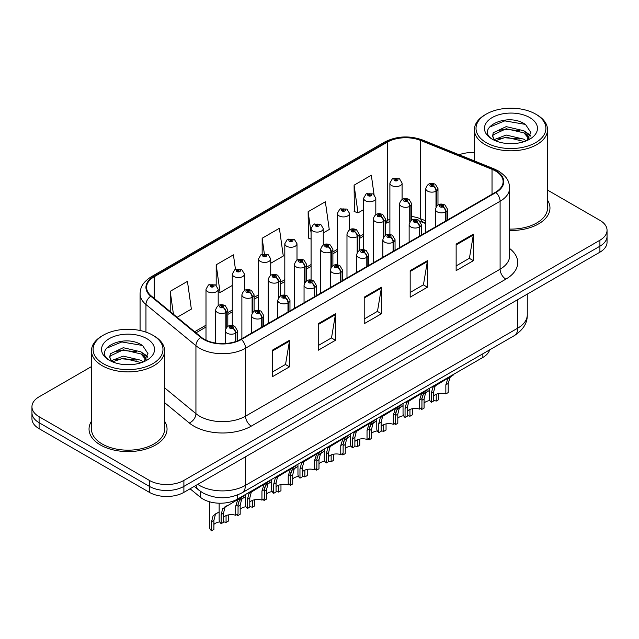 <?xml version="1.0" encoding="UTF-8"?>
<svg xmlns="http://www.w3.org/2000/svg" width="639" height="639" viewBox="0 0 639 639"><rect width="100%" height="100%" fill="white"/><g stroke="black" fill="none" stroke-linecap="round" stroke-linejoin="round"><path stroke-width="0.96" d="M425.79 223.618L421.604 221.933A32.501 18.763 0 0 0 420.166 221.382M489.642 349.868A24.378 14.074 180 0 1 482.852 357.449L237.516 499.099A24.378 14.074 180 0 1 200.303 497.214L190.087 488.787M91.473 421.229A39.003 22.517 0 0 0 89.037 429.065A39.003 22.517 0 0 0 100.459 444.992A39.003 22.517 0 0 0 142.968 449.872A39.003 22.517 0 0 0 167.043 429.065A39.003 22.517 0 0 0 164.606 421.229A39.003 22.517 0 0 1 167.043 429.065A39.003 22.517 0 0 1 142.968 449.872A39.003 22.517 0 0 1 100.459 444.992A39.003 22.517 0 0 1 89.037 429.065A39.003 22.517 0 0 1 91.473 421.229M495.505 170.996A26.007 15.017 180 0 1 503.117 181.612A26.007 15.017 180 0 1 495.505 192.235L240.951 339.197A26.007 15.017 180 0 1 201.261 337.192L151.283 295.985A26.007 15.017 180 0 1 146.579 287.374A26.007 15.017 180 0 1 154.199 276.751L387.354 142.146A26.007 15.017 180 0 1 420.654 140.46L492.03 169.319A26.007 15.017 180 0 1 495.505 170.996M495.96 170.733A26.654 15.392 0 0 0 492.405 169.008L421.029 140.157A26.654 15.392 0 0 0 386.891 141.882L153.735 276.487A26.654 15.392 0 0 0 150.748 296.2L200.726 337.408A26.654 15.392 0 0 0 241.414 339.461L495.96 192.499A26.654 15.392 0 0 0 495.96 170.733M91.473 366.578L39.091 396.819A24.378 14.074 0 0 0 31.95 406.771L31.95 418.721A24.378 14.074 0 0 0 39.091 428.673L149.414 492.365L149.414 486.391A24.378 14.074 0 0 0 183.888 486.391L599.909 246.207A24.378 14.074 0 0 0 607.05 236.254A24.378 14.074 0 0 1 599.909 246.207L183.888 486.391A24.378 14.074 0 0 1 149.414 486.391L39.091 422.699L149.414 486.391L149.414 480.424A24.378 14.074 0 0 0 183.888 480.424L599.909 240.24A24.378 14.074 0 0 0 607.05 230.288A24.378 14.074 0 0 0 599.909 220.335L547.527 190.087M31.95 412.746A24.378 14.074 0 0 0 39.091 422.699A24.378 14.074 0 0 1 31.95 412.746M272.27 350.244L272.27 376.786L289.507 366.834L289.507 340.291L272.27 350.244M272.27 372.074L285.545 364.414L289.435 341.17A6.502 3.754 -120 0 0 289.507 340.291M285.425 364.478L289.507 366.834M318.238 323.701L318.238 350.244L335.475 340.291L335.475 313.749L318.238 323.701M318.238 345.539L331.513 337.871L335.403 314.636A6.502 3.754 -120 0 0 335.475 313.749M331.393 337.935L335.475 340.291M456.142 244.082L456.142 270.624L473.379 260.672L473.379 234.13L456.142 244.082M456.142 265.92L469.417 258.252L473.307 235.016A6.502 3.754 -120 0 0 473.379 234.13M469.306 258.316L473.379 260.672M410.174 270.624L410.174 297.167L427.411 287.215L427.411 260.672L410.174 270.624M410.174 292.454L423.449 284.794L427.339 261.551A6.502 3.754 -120 0 0 427.411 260.672M423.337 284.858L427.411 287.215M364.206 297.167L364.206 323.701L381.443 313.749L381.443 287.215L364.206 297.167M364.206 318.997L377.481 311.329L381.371 288.093A6.502 3.754 -120 0 0 381.443 287.215M377.361 311.401L381.443 313.749M425.79 220.886L420.654 218.81A26.007 15.017 0 0 0 411.708 216.493M389.894 219.201A26.007 15.017 0 0 0 387.354 220.495L385.437 221.597M363.623 234.193L359.166 236.765M337.352 249.354L332.895 251.934M311.081 264.522L306.624 267.102M284.81 279.69L280.353 282.27M258.539 294.859L254.082 297.439M232.269 310.027L227.811 312.607M205.998 325.195L194.655 331.745M509.618 230.495A39.003 22.517 0 0 0 549.963 207.994A39.003 22.517 0 0 0 547.527 200.151A39.003 22.517 0 0 1 549.963 207.994A39.003 22.517 0 0 1 509.618 230.495M474.394 152.561A24.378 14.074 0 0 0 459.121 154.766M31.95 406.771A24.378 14.074 0 0 0 39.091 416.724L149.414 480.424M177.139 317.303L191.349 309.1L187.451 281.376L170.214 291.328L170.214 311.592M323.27 232.939L329.253 229.481L325.363 201.756L308.126 211.709L308.397 238.083M374.031 194.48L371.331 175.214L354.094 185.166L354.365 211.549M235.471 269.434L233.427 254.833L216.182 264.786L216.182 285.306M270.728 263.268L283.285 256.023L279.395 228.291L262.158 238.243L262.158 254.098M262.158 238.243L264.322 253.675M311.081 239.09L308.126 237.98M308.126 211.709L311.081 232.812M354.094 185.166L357.984 212.899L363.623 209.64M357.984 212.899L354.094 211.445M216.182 264.786L220.08 292.518L232.269 285.473M220.08 292.518L218.187 291.807M170.214 291.328L173.433 314.244M149.414 492.365A24.378 14.074 0 0 0 183.888 492.365L599.909 252.181A24.378 14.074 0 0 0 607.05 242.229L607.05 230.288M429.312 388.36L429.312 398.44A12.189 7.037 180 0 0 431.325 402.314L431.325 393.217L432.883 387.314L449.736 377.09L449.736 376.571M450.487 376.131L450.487 376.659L451.597 376.02L450.12 377.361L448.211 383.464L448.211 392.57L445.846 393.936L445.846 384.83L447.819 378.687L450.439 376.683M453.69 374.286L453.69 374.805L450.487 376.659M437.028 384.43L434.672 385.788L437.028 384.43L435.183 385.988L433.689 391.851L433.689 400.949L431.325 402.314M445.846 393.936A8.938 5.16 0 0 0 433.689 395.932M445.998 220.814L445.998 211.725A4.066 2.444 -122.2 0 0 443.003 206.82A2.029 1.174 0 0 0 442.939 205.199A2.029 1.174 0 0 0 440.063 205.199A2.029 1.174 0 0 0 440.063 206.852A2.029 1.174 0 0 0 442.875 206.892L442.052 206.373A0.815 0.471 180 0 1 441.19 205.59A0.815 0.471 180 0 1 442.1 206.341L443.003 206.82M442.875 206.892A4.066 2.244 62.1 0 1 445.623 211.94A6.094 3.522 180 0 1 437.188 211.828A6.094 3.522 180 0 1 435.407 209.344C436.964 204.344 440.151 202.89 444.968 204.999L447.596 209.344A6.094 3.522 180 0 1 445.998 211.725M445.623 221.03L445.623 211.94M422.036 397.162L423.266 394.463L429.312 390.477M438.594 393.56L438.594 399.71L436.229 401.076L436.229 394.279M421.708 407.874L421.708 409.463A12.189 7.037 180 0 1 420.734 408.433M427.411 391.571L425.055 392.937L427.411 391.571L425.558 393.129L424.072 399L424.072 408.097L421.708 409.463M436.229 401.076A8.938 5.16 0 0 0 433.689 400.533M429.879 400.557A8.938 5.16 0 0 0 424.072 403.081M436.373 206.453L436.373 190.997A4.066 2.444 -122.2 0 0 433.378 186.101A2.029 1.174 0 0 0 433.322 184.479A2.029 1.174 0 0 0 430.446 184.479A2.029 1.174 0 0 0 430.446 186.133A2.029 1.174 0 0 0 433.258 186.173L432.427 185.653A0.815 0.471 180 0 1 431.573 184.871A0.815 0.471 180 0 1 432.483 185.622L433.378 186.101M433.258 186.173A4.066 2.244 62.1 0 1 435.998 191.221A6.094 3.522 180 0 1 427.571 191.109A6.094 3.522 180 0 1 425.79 188.625C427.347 183.625 430.534 182.171 435.351 184.272L437.979 188.625A6.094 3.522 180 0 1 436.373 190.997M435.998 207.036L435.998 191.221M402.083 199.472L402.083 183.066A6.094 3.522 180 0 1 398.321 186.316A6.094 3.522 180 0 1 391.683 185.558A6.094 3.522 180 0 1 389.894 183.066L392.33 178.84A4.066 2.444 57.8 0 1 394.495 178.96A2.029 1.174 0 0 0 394.559 180.581A2.029 1.174 0 0 0 397.426 180.581A2.029 1.174 0 0 0 397.426 178.92A2.029 1.174 0 0 0 394.622 178.888L395.445 179.407A0.815 0.471 180 0 1 396.3 180.182A0.815 0.471 180 0 1 395.389 179.431L394.495 178.96M395.445 180.094L395.445 179.407M394.622 178.888A4.066 2.244 -117.9 0 0 392.721 178.616A4.066 2.244 -117.9 0 0 392.538 178.728M395.389 180.07L395.389 179.431M486.255 142.633A34.945 20.176 0 0 0 535.666 142.633A34.945 20.176 0 0 0 535.666 114.101L536.816 114.772A36.567 21.111 0 0 1 547.527 129.701A36.567 21.111 0 0 1 524.954 149.199A36.567 21.111 0 0 1 485.105 144.63A36.567 21.111 0 0 1 474.394 129.701A36.567 21.111 0 0 1 485.105 114.772L486.255 114.101A34.945 20.176 0 0 0 486.255 142.633M509.618 229.089A36.567 21.111 0 0 0 547.527 207.994L547.527 129.701M506.519 143.456L512.718 143.631M494.37 139.566L506.208 135.053L523.948 139.198L526.097 140.923M495.465 140.7L506.208 137.153L524.339 141.578M494.562 140.388L492.661 135.931A18.371 10.607 0 0 0 495.624 140.844M492.661 135.931L493.212 132.72L506.208 126.626L523.948 130.771L529.228 138.064M492.709 136.195L493.212 134.829L506.208 128.735L523.948 132.88L528.812 138.607M526.728 140.668L530.873 132.513L525.625 124.605C507.039 111.242 473.994 128.846 493.076 139.645L493.164 139.709M529.699 117.552A26.495 15.296 0 0 0 492.222 117.552A26.495 15.296 0 0 0 492.222 139.19A26.495 15.296 0 0 0 529.699 139.19A26.495 15.296 0 0 0 529.699 117.552M536.816 114.772L535.666 114.101A34.945 20.176 0 0 0 486.255 114.101M489.202 127.257L504.762 120.875L525.266 124.365M498.923 130.364L504.762 129.302L519.403 130.556M527.415 133.974L530.306 136.099M498.923 138.791L504.762 137.728L519.403 138.982M525.21 131.706L530.578 135.3M103.334 363.711A34.945 20.176 0 0 0 152.745 363.711A34.945 20.176 0 0 0 152.745 335.179L153.895 335.842A36.567 21.111 0 0 1 164.606 350.771A36.567 21.111 0 0 1 142.034 370.277A36.567 21.111 0 0 1 102.184 365.7A36.567 21.111 0 0 1 91.473 350.771A36.567 21.111 0 0 1 102.184 335.842L103.334 335.179A34.945 20.176 0 0 0 103.334 363.711M91.473 350.771L91.473 429.065A36.567 21.111 0 0 0 102.184 443.993A36.567 21.111 0 0 0 142.034 448.57A36.567 21.111 0 0 0 164.606 429.065L164.606 350.771M123.599 364.526L129.797 364.709M111.45 360.644L123.287 356.131L141.027 360.276L143.176 362.001M112.544 361.778L123.287 358.231L141.419 362.648M111.641 361.466L109.74 357.009A18.371 10.607 0 0 0 112.704 361.922M109.74 357.009L110.299 353.798L123.287 347.704L141.027 351.849L146.307 359.142M109.788 357.273L110.299 355.899L123.287 349.805L141.027 353.958L145.892 359.685M143.807 361.746L147.96 353.591L142.705 345.683C124.118 332.32 91.081 349.924 110.156 360.723L110.243 360.779M146.778 338.63A26.495 15.296 0 0 0 109.301 338.63A26.495 15.296 0 0 0 109.301 360.26A26.495 15.296 0 0 0 146.778 360.26A26.495 15.296 0 0 0 146.778 338.63M153.895 335.842L152.745 335.179A34.945 20.176 0 0 0 103.334 335.179M106.282 348.335L121.841 341.953L142.345 345.443M116.002 351.442L121.841 350.38L136.482 351.634M144.494 355.052L147.385 357.177M116.002 359.869L121.841 358.806L136.482 360.061M142.289 352.784L147.657 356.378M403.041 403.528L403.041 413.609A12.189 7.037 180 0 0 405.054 417.483L405.054 408.385L406.612 402.482L423.465 392.258L423.465 391.739M424.216 391.3L424.216 391.827L425.326 391.18L423.849 392.53L421.94 398.632L421.94 407.738L419.575 409.104L419.575 399.998L421.548 393.856L424.168 391.851M427.419 389.455L427.419 389.974L424.216 391.827M410.757 399.599L408.401 400.957L410.757 399.599L408.912 401.156L407.418 407.019L407.418 416.117L405.054 417.483M419.575 409.104A8.938 5.16 0 0 0 407.418 411.101M419.727 235.983L419.727 226.885A4.066 2.444 -122.2 0 0 416.724 221.989A2.029 1.174 0 0 0 416.668 220.367A2.029 1.174 0 0 0 413.792 220.367A2.029 1.174 0 0 0 413.792 222.021A2.029 1.174 0 0 0 416.604 222.06L415.781 221.541A0.815 0.471 180 0 1 414.919 220.759A0.815 0.471 180 0 1 415.829 221.509L416.724 221.989M416.604 222.06A4.066 2.244 62.1 0 1 419.344 227.109A6.094 3.522 180 0 1 410.917 226.997A6.094 3.522 180 0 1 409.136 224.513C410.693 219.512 413.88 218.059 418.697 220.159L421.325 224.513A6.094 3.522 180 0 1 419.727 226.885M419.344 236.198L419.344 227.109M376.77 418.697L376.77 428.777A12.189 7.037 180 0 0 378.783 432.651L378.783 423.553L380.341 417.65L397.194 407.426L397.194 406.907M397.945 406.468L397.945 406.995L399.055 406.348L397.578 407.698L395.669 413.8L395.669 422.906L393.304 424.272L393.304 415.166L395.277 409.024L397.897 407.019M401.148 404.623L401.148 405.142L397.945 406.995M384.486 414.759L382.13 416.125L384.486 414.759L382.641 416.324L381.148 422.187L381.148 431.285L378.783 432.651M393.304 424.272A8.938 5.16 0 0 0 381.148 426.269M393.456 251.151L393.456 242.053A4.066 2.444 -122.2 0 0 390.453 237.157A2.029 1.174 0 0 0 390.397 235.535A2.029 1.174 0 0 0 387.522 235.535A2.029 1.174 0 0 0 387.522 237.189A2.029 1.174 0 0 0 390.333 237.229L389.51 236.71A0.815 0.471 180 0 1 388.648 235.927A0.815 0.471 180 0 1 389.558 236.678L390.453 237.157M390.333 237.229A4.066 2.244 62.1 0 1 393.073 242.269A6.094 3.522 180 0 1 384.646 242.165A6.094 3.522 180 0 1 382.865 239.681C384.422 234.681 387.609 233.227 392.426 235.328L395.054 239.681A6.094 3.522 180 0 1 393.456 242.053M393.073 251.367L393.073 242.269M350.499 433.865L350.499 443.945A12.189 7.037 180 0 0 352.512 447.819L352.512 438.721L354.07 432.819L370.924 422.595L370.924 422.075M371.674 421.636L371.674 422.163L372.785 421.516L371.307 422.866L369.398 428.969L369.398 438.074L367.034 439.432L367.034 430.335L369.007 424.192L371.626 422.187M374.877 419.791L374.877 420.31L371.674 422.163M358.215 429.927L355.859 431.293L358.215 429.927L356.37 431.485L354.877 437.356L354.877 446.453L352.512 447.819M367.034 439.432A8.938 5.16 0 0 0 354.877 441.437M367.177 266.319L367.177 257.221A4.066 2.444 -122.2 0 0 364.182 252.317A2.029 1.174 0 0 0 364.126 250.696A2.029 1.174 0 0 0 361.251 250.696A2.029 1.174 0 0 0 361.251 252.357A2.029 1.174 0 0 0 364.062 252.397L363.24 251.878A0.815 0.471 180 0 1 362.377 251.095A0.815 0.471 180 0 1 363.287 251.846L364.182 252.317M364.062 252.397A4.066 2.244 62.1 0 1 366.802 257.437A6.094 3.522 180 0 1 358.375 257.333A6.094 3.522 180 0 1 356.594 254.849C358.152 249.849 361.339 248.395 366.155 250.496L368.783 254.849A6.094 3.522 180 0 1 367.177 257.221M366.802 266.535L366.802 257.437M324.229 449.033L324.229 459.114A12.189 7.037 180 0 0 326.241 462.987L326.241 453.89L327.799 447.979L344.653 437.763L344.653 437.236M345.403 436.804L345.403 437.324L346.514 436.685L345.036 438.027L343.127 444.137L343.127 453.235L340.763 454.601L340.763 445.503L342.736 439.36L345.356 437.356M348.606 434.959L348.606 435.478L345.403 437.324M331.945 445.095L329.588 446.461L331.945 445.095L330.099 446.653L328.606 452.524L328.606 461.622L326.241 462.987M340.763 454.601A8.938 5.16 0 0 0 328.606 456.605M340.906 281.487L340.906 272.39A4.066 2.444 -122.2 0 0 337.911 267.485A2.029 1.174 0 0 0 337.855 265.864A2.029 1.174 0 0 0 334.98 265.864A2.029 1.174 0 0 0 334.98 267.525A2.029 1.174 0 0 0 337.791 267.557L336.969 267.038A0.815 0.471 180 0 1 336.106 266.263A0.815 0.471 180 0 1 337.017 267.014L337.911 267.485M337.791 267.557A4.066 2.244 62.1 0 1 340.531 272.605A6.094 3.522 180 0 1 332.104 272.502A6.094 3.522 180 0 1 330.323 270.017C331.881 265.009 335.068 263.564 339.884 265.664L342.512 270.017A6.094 3.522 180 0 1 340.906 272.39M340.531 281.703L340.531 272.605M375.812 214.64L375.812 198.234A6.094 3.522 180 0 1 372.05 201.485A6.094 3.522 180 0 1 365.412 200.726A6.094 3.522 180 0 1 363.623 198.234L366.059 194.008A4.066 2.444 57.8 0 1 368.224 194.128A2.029 1.174 0 0 0 368.288 195.75A2.029 1.174 0 0 0 371.155 195.75A2.029 1.174 0 0 0 371.155 194.088A2.029 1.174 0 0 0 368.352 194.056L369.174 194.575A0.815 0.471 180 0 1 370.029 195.35A0.815 0.471 180 0 1 369.118 194.599L368.224 194.128M369.174 195.262L369.174 194.575M368.352 194.056A4.066 2.244 -117.9 0 0 366.451 193.777A4.066 2.244 -117.9 0 0 366.267 193.897M369.118 195.238L369.118 194.599M349.541 229.808L349.541 213.402A6.094 3.522 180 0 1 345.779 216.653A6.094 3.522 180 0 1 339.141 215.894A6.094 3.522 180 0 1 337.352 213.402L339.788 209.177A4.066 2.444 57.8 0 1 341.953 209.296A2.029 1.174 0 0 0 342.017 210.918A2.029 1.174 0 0 0 344.884 210.918A2.029 1.174 0 0 0 344.884 209.257A2.029 1.174 0 0 0 342.081 209.225L342.903 209.744A0.815 0.471 180 0 1 343.758 210.519A0.815 0.471 180 0 1 342.847 209.768L341.953 209.296M342.903 210.431L342.903 209.744M342.081 209.225A4.066 2.244 -117.9 0 0 340.18 208.945A4.066 2.244 -117.9 0 0 339.996 209.065M342.847 210.407L342.847 209.768M323.27 244.977L323.27 228.57A6.094 3.522 180 0 1 319.508 231.821A6.094 3.522 180 0 1 312.87 231.062A6.094 3.522 180 0 1 311.081 228.57L313.517 224.345A4.066 2.444 57.8 0 1 315.682 224.465A2.029 1.174 0 0 0 315.746 226.086A2.029 1.174 0 0 0 318.613 226.086A2.029 1.174 0 0 0 318.613 224.425A2.029 1.174 0 0 0 315.81 224.393L316.632 224.912A0.815 0.471 180 0 1 317.487 225.687A0.815 0.471 180 0 1 316.601 225.583L316.577 224.936L315.682 224.465M316.632 225.599L316.632 224.912M315.81 224.393A4.066 2.244 -117.9 0 0 313.909 224.113A4.066 2.244 -117.9 0 0 313.725 224.233M316.601 225.583A0.815 0.471 180 0 1 316.577 224.936M296.999 260.145L296.999 243.739A6.094 3.522 180 0 1 293.237 246.989A6.094 3.522 180 0 1 286.599 246.231A6.094 3.522 180 0 1 284.81 243.739L287.246 239.505A4.066 2.444 57.8 0 1 289.411 239.633A2.029 1.174 0 0 0 289.467 241.254A2.029 1.174 0 0 0 292.342 241.254A2.029 1.174 0 0 0 292.342 239.593A2.029 1.174 0 0 0 289.539 239.553L290.362 240.072A0.815 0.471 180 0 1 291.216 240.855A0.815 0.471 180 0 1 290.306 240.104L289.411 239.633M290.362 240.767L290.362 240.072M289.539 239.553A4.066 2.244 -117.9 0 0 287.638 239.282A4.066 2.244 -117.9 0 0 287.454 239.401M290.306 240.735L290.306 240.104M395.765 412.331L396.995 409.623L403.041 405.645M412.323 408.728L412.323 414.879L409.958 416.245L409.958 409.439M395.437 423.042L395.437 424.631A12.189 7.037 180 0 1 394.463 423.601M401.14 406.739L398.784 408.105L401.14 406.739L399.287 408.297L397.801 414.168L397.801 423.266L395.437 424.631M409.958 416.245A8.938 5.16 0 0 0 407.418 415.701M403.608 415.725A8.938 5.16 0 0 0 397.801 418.249M410.102 221.621L410.102 206.165A4.066 2.444 -122.2 0 0 407.107 201.261A2.029 1.174 0 0 0 407.051 199.64A2.029 1.174 0 0 0 404.175 199.64A2.029 1.174 0 0 0 404.175 201.301A2.029 1.174 0 0 0 406.987 201.341L406.156 200.822A0.815 0.471 180 0 1 405.302 200.039A0.815 0.471 180 0 1 406.212 200.79L407.107 201.261M406.987 201.341A4.066 2.244 62.1 0 1 409.727 206.381A6.094 3.522 180 0 1 401.3 206.277A6.094 3.522 180 0 1 399.519 203.793C401.076 198.793 404.263 197.339 409.08 199.44L411.708 203.793A6.094 3.522 180 0 1 410.102 206.165M409.727 222.204L409.727 206.381M369.494 427.499L370.724 424.791L376.77 420.813M386.052 423.897L386.052 430.047L383.688 431.413L383.688 424.608M369.166 438.202L369.166 439.8A12.189 7.037 180 0 1 368.192 438.769M374.869 421.908L372.513 423.266L374.869 421.908L373.016 423.465L371.531 429.336L371.531 438.434L369.166 439.8M383.688 431.413A8.938 5.16 0 0 0 381.148 430.87M377.337 430.894A8.938 5.16 0 0 0 371.531 433.418M383.831 236.789L383.831 221.334A4.066 2.444 -122.2 0 0 380.836 216.429A2.029 1.174 0 0 0 380.78 214.808A2.029 1.174 0 0 0 377.905 214.808A2.029 1.174 0 0 0 377.905 216.469A2.029 1.174 0 0 0 380.716 216.501L379.885 215.982A0.815 0.471 180 0 1 379.031 215.207A0.815 0.471 180 0 1 379.941 215.958L380.836 216.429M380.716 216.501A4.066 2.244 62.1 0 1 383.456 221.549A6.094 3.522 180 0 1 375.029 221.445A6.094 3.522 180 0 1 373.248 218.961C374.805 213.961 377.992 212.507 382.809 214.608L385.437 218.961A6.094 3.522 180 0 1 383.831 221.334M383.456 237.373L383.456 221.549M343.223 442.667L344.453 439.959L350.499 435.982M359.781 439.065L359.781 445.215L357.417 446.581L357.417 439.776M342.895 453.37L342.895 454.968A12.189 7.037 180 0 1 341.921 453.938M348.598 437.076L346.242 438.434L348.598 437.076L346.745 438.634L345.26 444.504L345.26 453.602L342.895 454.968M357.417 446.581A8.938 5.16 0 0 0 354.877 446.038M351.067 446.062A8.938 5.16 0 0 0 345.26 448.578M357.56 251.958L357.56 236.502A4.066 2.444 -122.2 0 0 354.565 231.598A2.029 1.174 0 0 0 354.509 229.976A2.029 1.174 0 0 0 351.634 229.976A2.029 1.174 0 0 0 351.634 231.637A2.029 1.174 0 0 0 354.437 231.669L353.615 231.15A0.815 0.471 180 0 1 352.76 230.375A0.815 0.471 180 0 1 353.671 231.126L354.565 231.598M354.437 231.669A4.066 2.244 62.1 0 1 357.185 236.718A6.094 3.522 180 0 1 348.758 236.614A6.094 3.522 180 0 1 346.977 234.122C348.535 229.121 351.722 227.676 356.538 229.776L359.166 234.122A6.094 3.522 180 0 1 357.56 236.502M357.185 252.541L357.185 236.718M316.952 457.836L318.182 455.128L324.229 451.142M333.51 454.233L333.51 460.384L331.146 461.749L331.146 454.944M316.624 468.539L316.624 470.136A12.189 7.037 180 0 1 315.65 469.106M322.328 452.244L319.971 453.602L322.328 452.244L320.474 453.802L318.989 459.665L318.989 468.77L316.624 470.136M331.146 461.749A8.938 5.16 0 0 0 328.606 461.206M324.796 461.23A8.938 5.16 0 0 0 318.989 463.746M331.29 267.126L331.29 251.67A4.066 2.444 -122.2 0 0 328.294 246.766A2.029 1.174 0 0 0 328.23 245.144A2.029 1.174 0 0 0 325.363 245.144A2.029 1.174 0 0 0 325.363 246.806A2.029 1.174 0 0 0 328.166 246.838L327.344 246.319A0.815 0.471 180 0 1 326.489 245.544A0.815 0.471 180 0 1 327.4 246.295L328.294 246.766M328.166 246.838A4.066 2.244 62.1 0 1 330.914 251.886A6.094 3.522 180 0 1 322.487 251.782A6.094 3.522 180 0 1 320.706 249.29C322.264 244.29 325.451 242.844 330.267 244.945L332.895 249.29A6.094 3.522 180 0 1 331.29 251.67M330.914 267.709L330.914 251.886M297.958 464.202L297.958 474.282A12.189 7.037 180 0 0 299.971 478.156L299.971 469.058L301.528 463.147L318.382 452.931L318.382 452.404M319.133 451.973L319.133 452.492L320.243 451.853L318.765 453.195L316.856 459.305L316.856 468.403L314.492 469.769L314.492 460.671L316.465 454.529L319.085 452.524M322.336 450.128L322.336 450.647L319.133 452.492M305.674 460.264L303.317 461.63L305.674 460.264L303.829 461.821L302.335 467.692L302.335 476.79L299.971 478.156M314.492 469.769A8.938 5.16 0 0 0 302.335 471.774M314.636 296.656L314.636 287.558A4.066 2.444 -122.2 0 0 311.64 282.654A2.029 1.174 0 0 0 311.584 281.032A2.029 1.174 0 0 0 308.709 281.032A2.029 1.174 0 0 0 308.709 282.694A2.029 1.174 0 0 0 311.52 282.726L310.698 282.206A0.815 0.471 180 0 1 309.835 281.432A0.815 0.471 180 0 1 310.746 282.182L311.64 282.654M311.52 282.726A4.066 2.244 62.1 0 1 314.26 287.774A6.094 3.522 180 0 1 305.833 287.67A6.094 3.522 180 0 1 304.052 285.178C305.61 280.178 308.797 278.732 313.613 280.833L316.241 285.178A6.094 3.522 180 0 1 314.636 287.558M314.26 296.871L314.26 287.774M271.687 479.37L271.687 489.45A12.189 7.037 180 0 0 273.7 493.324L273.7 484.218L275.257 478.315L292.111 468.099L292.111 467.572M292.862 467.141L292.862 467.66L293.972 467.021L292.494 468.363L290.585 474.473L290.585 483.571L288.221 484.937L288.221 475.839L290.194 469.689L292.814 467.692M296.065 465.288L296.065 465.815L292.862 467.66M279.403 475.432L277.046 476.79L279.403 475.432L277.55 476.99L276.064 482.86L276.064 491.958L273.7 493.324M288.221 484.937A8.938 5.16 0 0 0 276.064 486.942M288.365 311.824L288.365 302.726A4.066 2.444 -122.2 0 0 285.369 297.822A2.029 1.174 0 0 0 285.313 296.2A2.029 1.174 0 0 0 282.438 296.2A2.029 1.174 0 0 0 282.438 297.862A2.029 1.174 0 0 0 285.25 297.894L284.427 297.375A0.815 0.471 180 0 1 283.564 296.6A0.815 0.471 180 0 1 284.475 297.351L285.369 297.822M285.25 297.894A4.066 2.244 62.1 0 1 287.989 302.942A6.094 3.522 180 0 1 279.562 302.838A6.094 3.522 180 0 1 277.781 300.346C279.339 295.346 282.526 293.9 287.342 296.001L289.97 300.346A6.094 3.522 180 0 1 288.365 302.726M287.989 312.04L287.989 302.942M245.416 494.53L245.416 504.618A12.189 7.037 180 0 0 247.429 508.492L247.429 499.386L248.986 493.484L265.84 483.26L265.84 482.741M266.591 482.309L266.591 482.828L267.701 482.189L266.223 483.531L264.314 489.642L264.314 498.739L261.95 500.105L261.95 491.008L263.923 484.857L266.543 482.86M269.794 480.456L269.794 480.983L266.591 482.828M253.132 490.6L250.776 491.958L253.132 490.6L251.279 492.158L249.793 498.021L249.793 507.126L247.429 508.492M261.95 500.105A8.938 5.16 0 0 0 249.793 502.102M262.094 326.984L262.094 317.895A4.066 2.444 -122.2 0 0 259.099 312.99A2.029 1.174 0 0 0 259.043 311.369A2.029 1.174 0 0 0 256.167 311.369A2.029 1.174 0 0 0 256.167 313.03A2.029 1.174 0 0 0 258.979 313.062L258.156 312.543A0.815 0.471 180 0 1 257.293 311.768A0.815 0.471 180 0 1 258.204 312.519L259.099 312.99M258.979 313.062A4.066 2.244 62.1 0 1 261.718 318.11A6.094 3.522 180 0 1 253.292 318.006A6.094 3.522 180 0 1 251.51 315.514C253.068 310.514 256.255 309.068 261.071 311.169L263.699 315.514A6.094 3.522 180 0 1 262.094 317.895M261.718 327.208L261.718 318.11M219.145 503.205L219.145 519.787A12.189 7.037 180 0 0 221.158 523.66L221.158 514.555L222.715 508.652L239.569 498.428L239.569 497.909M240.32 497.477L240.32 497.997L241.43 497.358L239.952 498.7L238.043 504.81L238.043 513.908L235.679 515.274L235.679 506.176L237.652 500.025L240.272 498.029M243.523 495.624L243.523 496.152L240.32 497.997M226.861 505.769L224.505 507.126L226.861 505.769L225.008 507.326L223.522 513.189L223.522 522.295L221.158 523.66M235.679 515.274A8.938 5.16 0 0 0 223.522 517.27M235.823 341.498L235.823 333.063A4.066 2.444 -122.2 0 0 232.828 328.158A2.029 1.174 0 0 0 232.772 326.537A2.029 1.174 0 0 0 229.896 326.537A2.029 1.174 0 0 0 229.896 328.198A2.029 1.174 0 0 0 232.708 328.23L231.877 327.711A0.815 0.471 180 0 1 231.022 326.936A0.815 0.471 180 0 1 231.933 327.679L232.828 328.158M232.708 328.23A4.066 2.244 62.1 0 1 235.448 333.278A6.094 3.522 180 0 1 227.021 333.175A6.094 3.522 180 0 1 225.24 330.683C226.797 325.682 229.984 324.237 234.801 326.337L237.428 330.683A6.094 3.522 180 0 1 235.823 333.063M235.448 341.617L235.448 333.278M290.681 472.996L291.911 470.296L297.958 466.31M307.239 469.401L307.239 475.552L304.875 476.918L304.875 470.112M290.354 483.707L290.354 485.305A12.189 7.037 180 0 1 289.379 484.274M296.057 467.413L293.7 468.77L296.057 467.413L294.204 468.97L292.718 474.833L292.718 483.939L290.354 485.305M304.875 476.918A8.938 5.16 0 0 0 302.335 476.374M298.517 476.398A8.938 5.16 0 0 0 292.718 478.915M305.019 282.294L305.019 266.838A4.066 2.444 -122.2 0 0 302.023 261.934A2.029 1.174 0 0 0 301.959 260.313A2.029 1.174 0 0 0 299.092 260.313A2.029 1.174 0 0 0 299.092 261.974A2.029 1.174 0 0 0 301.896 262.006L301.073 261.487A0.815 0.471 180 0 1 300.218 260.712A0.815 0.471 180 0 1 301.129 261.463L302.023 261.934M301.896 262.006A4.066 2.244 62.1 0 1 304.643 267.054A6.094 3.522 180 0 1 296.216 266.95A6.094 3.522 180 0 1 294.435 264.458C295.993 259.458 299.18 258.012 303.996 260.113L306.624 264.458A6.094 3.522 180 0 1 305.019 266.838M304.643 282.877L304.643 267.054M264.41 488.164L265.632 485.464L271.687 481.479M280.968 484.57L280.968 490.72L278.604 492.086L278.604 485.281M264.083 498.875L264.083 500.465A12.189 7.037 180 0 1 263.108 499.434M269.786 482.581L267.429 483.939L269.786 482.581L267.933 484.138L266.447 490.001L266.447 499.107L264.083 500.465M278.604 492.086A8.938 5.16 0 0 0 276.064 491.543M272.246 491.567A8.938 5.16 0 0 0 266.447 494.083M278.748 297.462L278.748 282.007A4.066 2.444 -122.2 0 0 275.752 277.102A2.029 1.174 0 0 0 275.689 275.481A2.029 1.174 0 0 0 272.821 275.481A2.029 1.174 0 0 0 272.821 277.142A2.029 1.174 0 0 0 275.625 277.174L274.802 276.655A0.815 0.471 180 0 1 273.947 275.88A0.815 0.471 180 0 1 274.858 276.623L275.752 277.102M275.625 277.174A4.066 2.244 62.1 0 1 278.372 282.222A6.094 3.522 180 0 1 269.946 282.118A6.094 3.522 180 0 1 268.164 279.626C269.722 274.626 272.909 273.18 277.725 275.281L280.353 279.626A6.094 3.522 180 0 1 278.748 282.007M278.372 298.046L278.372 282.222M238.139 503.332L239.361 500.633L245.416 496.647M254.697 499.738L254.697 505.888L252.333 507.254L252.333 500.449M237.812 514.044L237.812 515.633A12.189 7.037 180 0 1 236.837 514.603M243.515 497.749L241.159 499.107L243.515 497.749L241.662 499.307L240.176 505.169L240.176 514.267L237.812 515.633M252.333 507.254A8.938 5.16 0 0 0 249.793 506.711M245.975 506.735A8.938 5.16 0 0 0 240.176 509.251M252.477 312.623L252.477 297.175A4.066 2.444 -122.2 0 0 249.482 292.271A2.029 1.174 0 0 0 249.418 290.649A2.029 1.174 0 0 0 246.55 290.649A2.029 1.174 0 0 0 246.55 292.311A2.029 1.174 0 0 0 249.354 292.342L248.531 291.823A0.815 0.471 180 0 1 247.676 291.041A0.815 0.471 180 0 1 248.587 291.791L249.482 292.271M249.354 292.342A4.066 2.244 62.1 0 1 252.101 297.391A6.094 3.522 180 0 1 243.675 297.287A6.094 3.522 180 0 1 241.885 294.795C243.451 289.794 246.638 288.349 251.454 290.449L254.082 294.795A6.094 3.522 180 0 1 252.477 297.175M252.101 313.214L252.101 297.391M209.52 501.775L209.52 526.927A12.189 7.037 180 0 0 211.541 530.801L211.541 521.704L213.091 515.801L219.145 511.815M228.427 514.906L228.427 521.057L226.062 522.422L226.062 515.617M217.244 512.917L214.888 514.275L217.244 512.917L215.391 514.475L213.905 520.338L213.905 529.435L211.541 530.801M226.062 522.422A8.938 5.16 0 0 0 223.522 521.871M219.704 521.903A8.938 5.16 0 0 0 213.905 524.419M226.206 327.791L226.206 312.343A4.066 2.444 -122.2 0 0 223.211 307.439A2.029 1.174 0 0 0 223.147 305.817A2.029 1.174 0 0 0 220.279 305.817A2.029 1.174 0 0 0 220.279 307.471A2.029 1.174 0 0 0 223.083 307.511L222.26 306.992A0.815 0.471 180 0 1 221.406 306.209A0.815 0.471 180 0 1 222.308 306.96L223.211 307.439M223.083 307.511A4.066 2.244 62.1 0 1 225.831 312.559A6.094 3.522 180 0 1 217.404 312.447A6.094 3.522 180 0 1 215.615 309.963C217.172 304.963 220.367 303.509 225.184 305.618L227.811 309.963A6.094 3.522 180 0 1 226.206 312.343M225.831 328.382L225.831 312.559M270.728 275.313L270.728 258.907A6.094 3.522 180 0 1 266.966 262.158A6.094 3.522 180 0 1 260.329 261.391A6.094 3.522 180 0 1 258.539 258.907L260.976 254.673A4.066 2.444 57.8 0 1 263.14 254.793A2.029 1.174 0 0 0 263.196 256.415A2.029 1.174 0 0 0 266.072 256.415A2.029 1.174 0 0 0 266.072 254.761A2.029 1.174 0 0 0 263.26 254.721L264.091 255.241A0.815 0.471 180 0 1 264.945 256.023A0.815 0.471 180 0 1 264.035 255.273L263.14 254.793M264.091 255.935L264.091 255.241M263.26 254.721A4.066 2.244 -117.9 0 0 261.367 254.45A4.066 2.244 -117.9 0 0 261.183 254.57M264.035 255.904L264.035 255.273M244.457 290.481L244.457 274.075A6.094 3.522 180 0 1 240.695 277.326A6.094 3.522 180 0 1 234.058 276.559A6.094 3.522 180 0 1 232.269 274.075L234.705 269.842A4.066 2.444 57.8 0 1 236.869 269.962A2.029 1.174 0 0 0 236.925 271.583A2.029 1.174 0 0 0 239.801 271.583A2.029 1.174 0 0 0 239.801 269.93A2.029 1.174 0 0 0 236.989 269.89L237.82 270.409A0.815 0.471 180 0 1 238.674 271.192A0.815 0.471 180 0 1 237.764 270.441L236.869 269.962M237.82 271.104L237.82 270.409M236.989 269.89A4.066 2.244 -117.9 0 0 235.096 269.618A4.066 2.244 -117.9 0 0 234.912 269.73M237.764 271.072L237.764 270.441M218.187 305.65L218.187 289.243A6.094 3.522 180 0 1 214.424 292.494A6.094 3.522 180 0 1 207.787 291.727A6.094 3.522 180 0 1 205.998 289.243L208.434 285.01A4.066 2.444 57.8 0 1 210.598 285.13A2.029 1.174 0 0 0 210.654 286.751A2.029 1.174 0 0 0 213.53 286.751A2.029 1.174 0 0 0 213.53 285.098A2.029 1.174 0 0 0 210.718 285.058L211.541 285.577A0.815 0.471 180 0 1 212.404 286.36A0.815 0.471 180 0 1 211.493 285.609L210.598 285.13M211.541 286.272L211.541 285.577M210.718 285.058A4.066 2.244 -117.9 0 0 208.825 284.786A4.066 2.244 -117.9 0 0 208.641 284.898M211.493 286.24L211.493 285.609M482.852 353.79L482.852 357.449M200.303 491.255L200.303 497.214M237.516 495.001L237.516 499.099M509.618 248.491A40.632 23.459 180 0 1 505.848 279.147L251.295 426.117A8.123 4.689 60 0 1 245.544 416.165L500.097 269.195A32.501 18.763 0 0 0 509.618 255.927L509.618 187.986A32.501 18.763 180 0 1 500.097 201.253A8.123 4.689 -120 0 0 495.96 192.499M251.295 426.117A40.632 23.459 180 0 1 193.833 426.117A40.632 23.459 180 0 1 189.28 422.986L164.606 402.642M200.726 337.408A8.123 5.431 129.5 0 0 195.933 345.715L195.933 413.657A32.501 18.763 0 0 0 199.576 416.165A32.501 18.763 0 0 0 245.544 416.165L245.544 348.223A32.501 18.763 180 0 1 195.933 345.715L145.956 304.507A32.501 18.763 180 0 1 140.077 293.74L140.077 330.507M509.618 187.986C509.099 182.403 508.58 177.754 498.42 170.996L494.147 168.92A8.123 3.802 112 0 0 492.405 169.008M494.147 168.92L422.762 140.069C409.303 135.3 396.531 135.995 384.438 142.138A8.123 4.689 60 0 1 386.891 141.882M153.735 276.487A8.123 4.689 -120 0 0 151.283 276.751C141.427 283.213 140.532 288.077 140.077 293.74M150.748 296.2A8.123 5.431 129.5 0 0 145.956 304.507L145.956 332.128M422.762 140.069A8.123 3.802 112 0 0 421.029 140.157M241.414 339.461A8.123 4.689 60 0 1 245.544 348.223L500.097 201.253L500.097 269.195A8.123 4.689 60 0 0 505.848 279.147M425.79 223.195L423.258 222.172A15.44 7.229 -68 0 1 420.654 218.81L420.654 140.46M387.354 142.146L387.354 220.495A15.44 8.914 60 0 1 385.437 223.362M183.888 480.424L183.888 492.365M599.909 240.24L599.909 252.181M39.091 416.724L39.091 428.673M164.606 387.825L195.933 413.657A8.123 5.431 -50.5 0 1 189.28 422.986M492.03 169.319L492.03 194.24M154.199 276.751L154.199 298.381M364.206 298.006L381.371 288.093M410.174 271.463L427.339 261.551M456.142 244.929L473.307 235.016M318.238 324.548L335.403 314.636M272.27 351.083L289.435 341.17M197.747 484.37A32.501 18.763 0 0 0 199.408 485.4A32.501 18.763 0 0 0 245.376 485.4L517.742 328.15A32.501 18.763 0 0 0 527.263 314.883C527.502 322.943 523.205 329.852 514.371 335.595L242.005 492.837A16.255 9.385 60 0 0 245.376 485.4L245.376 456.869M517.742 299.619L517.742 328.15A16.255 9.385 60 0 1 514.371 335.595M196.021 485.368A16.255 10.871 129.5 0 0 198.737 490.049L194.272 486.375M445.846 384.83L448.211 383.464M431.325 393.217L433.689 391.851M421.94 400.23L424.072 399M419.575 399.998L421.94 398.632M405.054 408.385L407.418 407.019M393.304 415.166L395.669 413.8M378.783 423.553L381.148 422.187M367.034 430.335L369.398 428.969M352.512 438.721L354.877 437.356M340.763 445.503L343.127 444.137M326.241 453.89L328.606 452.524M395.669 415.398L397.801 414.168M369.398 430.566L371.531 429.336M343.127 445.726L345.26 444.504M316.856 460.895L318.989 459.665M314.492 460.671L316.856 459.305M299.971 469.058L302.335 467.692M288.221 475.839L290.585 474.473M273.7 484.218L276.064 482.86M261.95 491.008L264.314 489.642M247.429 499.386L249.793 498.021M235.679 506.176L238.043 504.81M221.158 514.555L223.522 513.189M290.585 476.063L292.718 474.833M264.314 491.231L266.447 490.001M238.043 506.4L240.176 505.169M211.541 521.704L213.905 520.338M384.438 142.138L151.283 276.751M423.258 222.172L419.783 220.966M413.169 219.568L411.708 219.385M389.894 221.541L385.437 223.466M363.623 236.039L359.166 238.619M337.352 251.207L332.895 253.787M311.081 266.375L306.624 268.947M284.81 281.543L280.353 284.115M258.539 296.712L254.082 299.284M232.269 311.88L227.811 314.452M205.998 327.048L195.973 332.831M242.005 492.837C228.93 499.41 215.854 499.41 202.771 492.837L198.737 490.049M527.263 314.883L527.263 294.124M435.407 226.925L435.407 209.344M447.596 219.888L447.596 209.344M425.79 232.484L425.79 188.625M437.979 205.031L437.979 188.625M402.083 183.066L399.463 178.72L392.721 178.616M389.894 234.505L389.894 183.066M474.394 160.94L474.394 129.701M409.136 242.093L409.136 224.513M421.325 235.056L421.325 224.513M382.865 257.261L382.865 239.681M395.054 250.224L395.054 239.681M356.594 272.43L356.594 254.849M368.783 265.393L368.783 254.849M330.323 287.598L330.323 270.017M342.512 280.561L342.512 270.017M375.812 198.234L373.192 193.889L366.451 193.777M363.623 249.665L363.623 198.234M349.541 213.402L346.921 209.057L340.18 208.945M337.352 264.834L337.352 213.402M323.27 228.57L320.65 224.225L313.909 224.113M311.081 280.002L311.081 228.57M296.999 243.739L294.379 239.393L287.638 239.282M284.81 295.17L284.81 243.739M399.519 247.652L399.519 203.793M411.708 220.199L411.708 203.793M373.248 262.813L373.248 218.961M385.437 235.36L385.437 218.961M346.977 277.981L346.977 234.122M359.166 250.528L359.166 234.122M320.706 293.149L320.706 249.29M332.895 265.696L332.895 249.29M304.052 302.766L304.052 285.178M316.241 295.729L316.241 285.178M277.781 317.934L277.781 300.346M289.97 310.897L289.97 300.346M251.51 333.103L251.51 315.514M263.699 326.066L263.699 315.514M225.24 343.51L225.24 330.683M237.428 340.899L237.428 330.683M294.435 308.317L294.435 264.458M306.624 280.864L306.624 264.458M268.164 323.486L268.164 279.626M280.353 296.033L280.353 279.626M241.885 338.654L241.885 294.795M254.082 311.201L254.082 294.795M215.615 343.047L215.615 309.963M227.811 326.369L227.811 309.963M270.728 258.907L268.1 254.562L261.367 254.45M258.539 310.338L258.539 258.907M244.457 274.075L241.83 269.73L235.096 269.618M232.269 325.507L232.269 274.075M218.187 289.243L215.559 284.89L208.825 284.786M205.998 340.156L205.998 289.243"/></g></svg>
